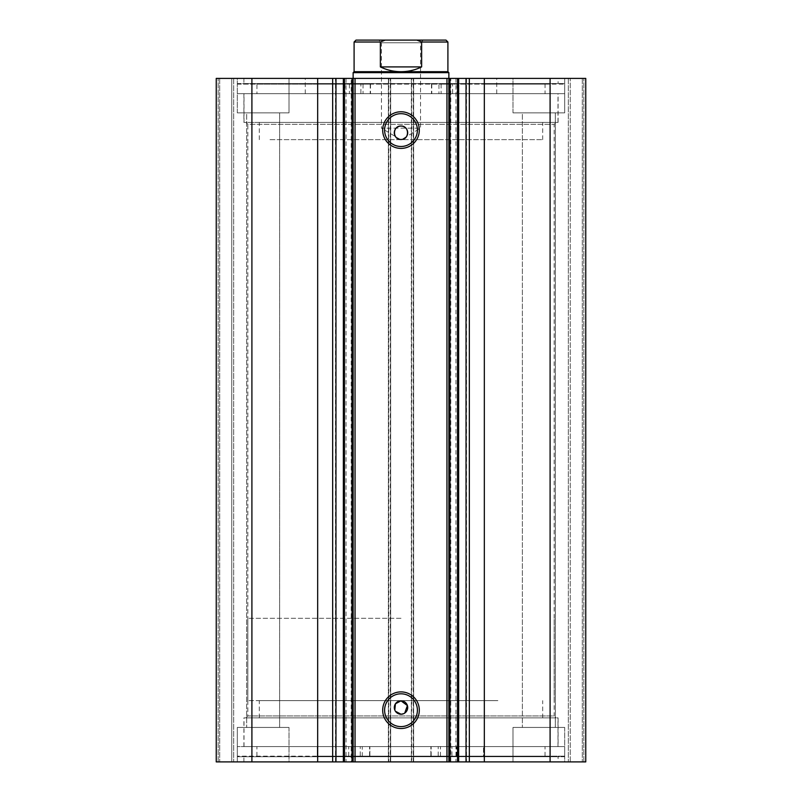 <?xml version="1.0" encoding="UTF-8"?>
<svg xmlns="http://www.w3.org/2000/svg" width="802" height="802" viewBox="0 0 802 802"><rect width="100%" height="100%" fill="white"/><g stroke="black" fill="none" stroke-linecap="round" stroke-linejoin="round"><path stroke-width="0.6" stroke-dasharray="4.01 3.01" d="M508.338 746.582L244.008 746.582L508.338 746.582M508.338 717.86L244.008 717.86L508.338 717.86M497.872 717.86L259.317 717.86L497.872 717.86M497.872 700.637L259.317 700.637L497.872 700.637M450.804 78.395L458.644 78.395L450.804 78.395L450.804 761.9L458.644 761.9L450.804 761.9M466.503 78.395L466.503 761.9M346.033 78.395L351.196 78.395L351.196 761.9L343.537 761.9L343.537 78.395L346.033 78.395L346.033 761.9M335.497 761.9L335.497 78.395M343.537 761.9L351.196 761.9M351.196 78.395L343.356 78.395M556.077 717.86L245.923 717.86L556.077 717.86L554.172 715.945L247.828 715.945L554.172 715.945L554.172 124.34L247.828 124.34L245.923 122.425L556.077 122.425L245.923 122.425M245.923 717.86L247.828 715.945L247.828 124.34L554.172 124.34L556.077 122.425M394.805 710.091L395.426 711.244M401 693.81A16.401 16.401 0 0 0 384.599 710.211A16.401 16.401 0 0 0 401 726.602A16.401 16.401 0 0 0 417.401 710.211A16.401 16.401 0 0 0 401 693.81M401 113.683A16.401 16.401 0 0 0 384.599 130.084A16.401 16.401 0 0 0 401 146.485A16.401 16.401 0 0 0 417.401 130.084A16.401 16.401 0 0 0 401 113.683M558.092 746.582L243.908 746.582L558.092 746.582L558.092 717.86L243.908 717.86L558.092 717.86M243.908 746.582L243.908 717.86M564.698 756.727L237.302 756.727L564.698 756.727L564.698 746.582L237.302 746.582L564.698 746.582L256.911 746.582L317.261 746.582L317.261 756.156L369.882 756.156L237.302 756.156L564.698 756.156L438.193 756.156L438.193 746.582M237.302 756.727L237.302 746.582L564.698 746.582L564.698 756.156M558.092 761.9L243.908 761.9L558.092 761.9L558.092 756.727L243.908 756.727L558.092 756.727M243.908 761.9L243.908 756.727M558.092 93.704L243.908 93.704L558.092 93.704L558.092 122.425L243.908 122.425L558.092 122.425M243.908 93.704L243.908 122.425M564.698 83.558L564.698 93.704L237.302 93.704L564.698 93.704L237.302 93.704L545.059 93.704L484.127 93.704L484.127 84.14L431.496 84.14L564.698 84.14L237.302 84.14L237.302 93.704L237.302 83.558L564.698 83.558L237.302 83.558M558.092 78.395L243.908 78.395L558.092 78.395L558.092 83.558L243.908 83.558L558.092 83.558M243.908 78.395L243.908 83.558M512.999 112.851L512.999 78.395L564.698 78.395L512.999 78.395L564.698 78.395L512.999 78.395L512.999 112.851L564.698 112.851L564.698 78.395L564.698 112.851L512.999 112.851M237.302 112.851L237.302 78.395L289.001 78.395L237.302 78.395L289.001 78.395L237.302 78.395L237.302 112.851L289.001 112.851L289.001 78.395L289.001 112.851L237.302 112.851M564.698 727.434L564.698 761.9L512.999 761.9L564.698 761.9L512.999 761.9L564.698 761.9L564.698 727.434L512.999 727.434L512.999 761.9L512.999 727.434L564.698 727.434M289.001 727.434L289.001 761.9L237.302 761.9L289.001 761.9L237.302 761.9L289.001 761.9L289.001 727.434L237.302 727.434L237.302 761.9L237.302 727.434L289.001 727.434M279.617 112.851L279.617 727.434L246.685 727.434L279.617 727.434L246.685 727.434L279.617 727.434L279.617 112.851L246.685 112.851L246.685 727.434L246.685 112.851L279.617 112.851M555.315 112.851L555.315 727.434L522.383 727.434L555.315 727.434L522.383 727.434L555.315 727.434L555.315 112.851L522.383 112.851L522.383 727.434L522.383 112.851L555.315 112.851M388.749 78.395L216.239 78.395L216.239 761.9L390.664 761.9L390.664 78.395L388.368 78.395L388.368 761.9L390.664 761.9L390.664 78.395L388.749 78.395L388.749 761.9M231.748 761.9L219.688 761.9L233.663 761.9L231.748 761.9L231.748 78.395L218.154 78.395L233.663 78.395L231.748 78.395L231.748 761.9M390.283 78.395L388.368 78.395L388.368 761.9L390.283 761.9L390.283 78.395L411.717 78.395L411.717 761.9L390.283 761.9M411.717 761.9L413.632 761.9L413.632 78.395L411.336 78.395L411.336 761.9L413.632 761.9L413.632 78.395L411.717 78.395M411.336 761.9L585.761 761.9L582.312 761.9L585.761 761.9L585.761 78.395L411.336 78.395L411.336 761.9M570.252 761.9L582.312 761.9L568.337 761.9L570.252 761.9L570.252 78.395L582.312 78.395L568.337 78.395L570.252 78.395L570.252 761.9M216.239 78.395L218.154 78.395L216.239 78.395L216.239 761.9L216.239 78.395M251.908 78.395L251.908 761.9M585.761 78.395L585.761 761.9L585.761 78.395M550.092 761.9L550.092 78.395M403.566 713.72L404.719 713.098M448.869 761.9L448.869 78.395L353.131 78.395L353.131 761.9M219.688 78.395L219.688 761.9L219.688 78.395M233.663 78.395L233.663 761.9L233.663 78.395M582.312 78.395L582.312 761.9L582.312 78.395M568.337 78.395L568.337 761.9L568.337 78.395M455.967 78.395L455.967 761.9M270.023 139.658L542.683 139.658L270.023 139.658M270.023 122.425L542.683 122.425L270.023 122.425M353.131 139.658L353.131 78.395L448.869 78.395L448.869 139.658L353.131 139.658L448.869 139.658M312.499 93.704L496.729 93.704L312.499 93.704M312.499 78.395L496.729 78.395L312.499 78.395M255.858 122.425L557.991 122.425L255.858 122.425M255.858 93.704L557.991 93.704L255.858 93.704M423.205 40.1L420.529 42.777L420.529 128.17L401 139.909L381.471 128.17L420.529 128.17L381.471 128.17L381.471 42.777L420.529 42.777L381.471 42.777L378.795 40.1L423.205 40.1L356.008 40.1M447.907 71.689L354.093 71.689M448.869 72.651L353.131 72.651M401 700.637L247.828 700.637L401 700.637M401 618.302L247.828 618.302L401 618.302M421.641 42.015L421.641 66.907C415.125 70.075 408.248 71.669 401 71.689C393.752 71.669 386.875 70.075 380.359 66.907L380.359 42.015L385.181 40.1L416.819 40.1L421.641 42.015L447.907 42.015M421.641 66.907L380.359 66.907M445.992 40.1L416.819 40.1M237.302 84.14L370.504 84.14L370.504 93.704M360.89 84.14L349.401 84.14L360.89 84.14L360.89 93.704L349.401 93.704L360.89 93.704M349.401 84.14L349.401 93.704M452.599 84.14L441.11 84.14L452.599 84.14L452.599 93.704L441.11 93.704L452.599 93.704M441.11 84.14L441.11 93.704M370.504 84.14L317.873 84.14L317.873 93.704L317.873 84.14L256.941 84.14L256.941 93.704M256.941 84.14L545.059 84.14L545.059 93.704M564.698 84.14L564.698 93.704L438.965 93.704L438.965 84.14M363.035 84.14L363.035 93.704M545.059 84.14L484.127 84.14L484.127 93.704L438.965 93.704M438.193 756.156L483.516 756.156L483.526 746.582L483.516 756.156L545.019 756.156L317.261 756.156M451.927 746.582L440.438 746.582L451.927 746.582L451.927 756.156L440.438 756.156L451.927 756.156M360.228 746.582L348.74 746.582L360.228 746.582L360.228 756.156L348.74 756.156L360.228 756.156M237.302 756.156L237.302 746.582L362.263 746.582L362.263 756.156M317.261 746.582L362.263 746.582M369.882 756.156L369.872 746.582L369.882 756.156M317.271 756.156L317.271 746.582M458.463 78.395L458.463 761.9M413.251 761.9L413.251 78.395M218.154 761.9L218.154 78.395L218.154 761.9M583.846 761.9L583.846 78.395L583.846 761.9M354.093 42.015L380.359 42.015M370.494 84.14L370.494 93.704M431.506 84.14L431.506 93.704M431.787 84.14L431.787 93.704M457.02 84.14L457.02 93.704M457.521 84.14L457.521 93.704M344.98 84.14L344.98 93.704M370.213 84.14L370.213 93.704M344.479 84.14L344.479 93.704M430.885 756.156L430.885 746.582L430.875 756.156M369.592 756.156L369.592 746.582M344.399 756.156L344.399 746.582M343.908 756.156L343.908 746.582M456.448 756.156L456.448 746.582M431.165 756.156L431.165 746.582M456.94 756.156L456.94 746.582M244.008 746.582L244.008 717.86M259.317 717.86L259.317 700.637M542.683 717.86L542.683 700.637M557.991 746.582L557.991 717.86M259.317 139.658L259.317 122.425M305.271 93.704L305.271 78.395M244.008 122.425L244.008 93.704M557.991 122.425L557.991 93.704M496.729 93.704L496.729 78.395M542.683 139.658L542.683 122.425M247.828 700.637L247.828 618.302M353.131 618.302L353.131 78.395M448.869 618.302L448.869 78.395M554.172 700.637L554.172 618.302M431.496 84.14L431.496 93.704M440.438 756.156L440.438 746.582M348.74 756.156L348.74 746.582M545.019 756.156L545.019 746.582M256.911 756.156L256.911 746.582"/><path stroke-width="1.2" d="M446.955 761.9L446.955 78.395L458.644 78.395L458.644 761.9L352.028 761.9L352.028 78.395L344.459 78.395L344.459 761.9L352.028 761.9M458.644 78.395L466.032 78.395L466.032 761.9L458.644 761.9M343.537 78.395L317.672 78.395L317.672 761.9L344.459 761.9M401 148.4A18.316 18.316 0 0 1 382.684 130.084A18.316 18.316 0 0 1 401 111.769A18.316 18.316 0 0 1 419.316 130.084A18.316 18.316 0 0 1 401 148.4M401 113.683A16.401 16.401 0 0 0 384.599 130.084A16.401 16.401 0 0 0 401 146.485A16.401 16.401 0 0 0 417.401 130.084A16.401 16.401 0 0 0 401 113.683M401 728.517A18.316 18.316 0 0 1 382.684 710.211A18.316 18.316 0 0 1 401 691.895A18.316 18.316 0 0 1 419.316 710.211A18.316 18.316 0 0 1 401 728.517M401 693.81A16.401 16.401 0 0 0 384.599 710.211A16.401 16.401 0 0 0 401 726.602A16.401 16.401 0 0 0 417.401 710.211A16.401 16.401 0 0 0 401 693.81M404.719 713.098L407.416 705.58L401 700.828A6.697 6.697 0 0 0 394.303 707.524A6.697 6.697 0 0 0 401 714.231L403.566 713.72M395.426 711.244L401 714.231A6.697 6.697 0 0 0 407.697 707.524A6.697 6.697 0 0 0 401 700.828L395.426 703.805L394.805 710.091M401 126.064A6.697 6.697 0 0 0 394.303 132.771A6.697 6.697 0 0 0 401 139.468C409.642 139.879 409.652 125.653 401 126.064C392.368 125.643 392.338 139.869 401 139.468A6.697 6.697 0 0 0 407.697 132.771A6.697 6.697 0 0 0 401 126.064M317.672 761.9L216.239 761.9L216.239 78.395L317.672 78.395M466.032 78.395L585.761 78.395L585.761 761.9L466.032 761.9M343.356 761.9L343.356 78.395L344.459 78.395M352.028 78.395L355.045 78.395L355.045 761.9M446.955 78.395L355.045 78.395M251.908 761.9L251.908 78.395M550.092 78.395L550.092 761.9M421.641 66.907L380.359 66.907C386.875 70.075 393.752 71.669 401 71.689L447.907 71.689L447.907 42.015L421.641 42.015L421.641 66.907C415.125 70.075 408.248 71.669 401 71.689L354.093 71.689L353.131 72.651L448.869 72.651L448.869 761.9M353.131 761.9L353.131 72.651M335.968 78.395L335.968 761.9M380.359 66.907L380.359 42.015L354.093 42.015L356.008 40.1L385.181 40.1L380.359 42.015M421.641 42.015L416.819 40.1L378.795 40.1M416.819 40.1L445.992 40.1L447.907 42.015M484.328 78.395L484.328 761.9M332.66 78.395L332.66 761.9M457.541 761.9L457.541 78.395M449.972 78.395L449.972 761.9M469.34 78.395L469.34 761.9M447.907 71.689L448.869 72.651M354.093 71.689L354.093 42.015"/></g></svg>
